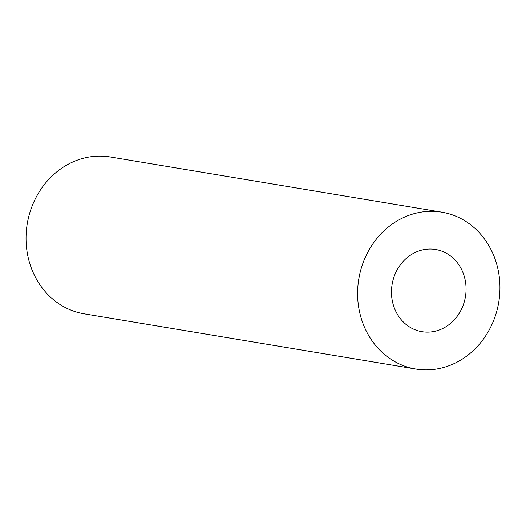 <?xml version="1.0" encoding="UTF-8"?>
<svg xmlns="http://www.w3.org/2000/svg" width="526" height="526" viewBox="0 0 526 526"><rect width="100%" height="100%" fill="white"/><g stroke="black" fill="none" stroke-linecap="round" stroke-linejoin="round"><path stroke-width="0.79" d="M442.695 251.487A41.666 37.175 -80.6 0 1 464.589 300.721A41.666 37.175 -80.6 0 1 421.931 331.689A41.666 37.175 -80.6 0 1 414.85 329.684A41.666 37.175 -80.6 0 1 392.961 280.45A41.666 37.175 -80.6 0 1 435.613 249.482A41.666 37.175 -80.6 0 1 442.695 251.487M415.724 369.015L84.173 313.844A79.511 70.938 -80.6 0 1 70.662 310.024A79.511 70.938 -80.6 0 1 28.884 216.074A79.511 70.938 -80.6 0 1 110.276 156.985L441.827 212.156A79.511 70.938 -80.6 0 1 455.338 215.976A79.511 70.938 -80.6 0 1 497.116 309.926A79.511 70.938 -80.6 0 1 415.724 369.015A79.511 70.938 -80.6 0 1 402.206 365.189A79.511 70.938 -80.6 0 1 360.435 271.245A79.511 70.938 -80.6 0 1 441.827 212.156"/></g></svg>
